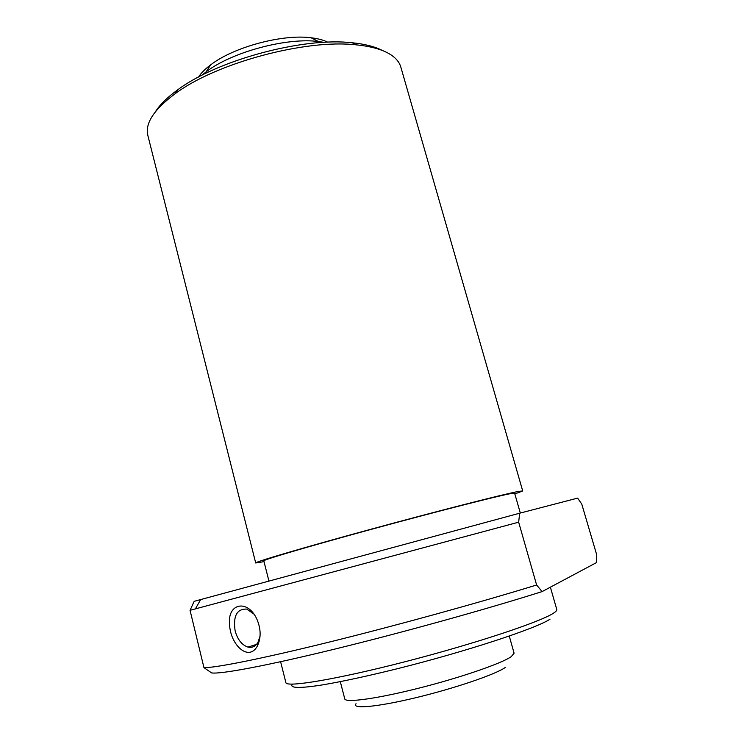 <?xml version="1.0" encoding="UTF-8"?>
<svg xmlns="http://www.w3.org/2000/svg" width="744" height="744" viewBox="0 0 744 744"><rect width="100%" height="100%" fill="white"/><g stroke="black" fill="none" stroke-linecap="round" stroke-linejoin="round"><path stroke-width="1.12" d="M198.481 77.06C201.113 73.042 205.158 68.987 210.617 64.895C233.495 47.114 282.404 33.917 311.122 37.777C317.902 38.567 323.435 40.036 327.732 42.185M201.745 75.358L206.144 71.843C231.598 52.127 286.561 37.293 318.488 41.534L324.049 42.352M356.051 703.712C351.038 709.348 376.985 707.098 415.98 697.667C454.909 688.302 495.774 674.334 505.306 667.452M340.306 681.662L344.77 698.886C345.337 703.034 377.05 698.737 418.723 688.191C460.35 677.7 501.326 663.564 511.202 656.682L514.095 653.204L509.277 636.064M260.075 636.036L257.936 642.453C255.424 646.471 252.104 648.015 247.957 647.094C241.893 645.039 237.615 639.645 235.132 630.903C232.984 615.976 236.88 608.713 246.831 609.094L254.029 614.163M257.219 646.322C248.347 662.021 230.194 644.481 229.58 624.458C227.218 603.561 247.213 598.781 256.699 618.738C261.023 628.699 261.246 637.794 257.377 646.034L257.219 646.322M292.504 684.136C288.97 688.154 299.376 688.628 323.566 684.722C343.43 681.29 367.964 675.971 397.166 668.763C466.246 651.511 536.461 628.373 550.049 619.166M280.609 661.714L285.882 682.62C286.031 687.735 336.688 679.402 405.508 661.621C474.291 643.904 539.93 622.086 553.266 613.316C555.88 611.67 557.061 610.406 556.8 609.522L550.374 587.174M542.106 591.592L596.567 562.548L596.697 554.792L581.771 504.097L577.623 498.117L519.656 513.211L518.661 522.186L536.619 584.998L542.106 591.592C485.86 609.41 401.435 632.837 333.228 649.475C264.911 666.131 220.27 674.352 211.622 672.911L203.958 667.638C215.053 667.973 260.242 659.082 327.769 642.444C395.213 625.816 478.504 602.882 536.619 584.998M203.958 667.638L190.046 610.312L518.661 522.186M190.046 610.312L194.184 601.329L519.656 513.211M268.891 580.878L263.804 560.827C262.604 560.009 307.951 546.608 370.996 529.421C433.975 512.244 495.904 496.415 510.263 493.681L514.615 493.151L520.316 513.044M264.018 561.646L255.703 562.976C254.374 562.129 302.706 547.835 370.168 529.449C437.574 511.063 503.465 494.249 518.289 491.459L522.707 490.938L514.848 493.969M255.703 562.976L147.833 135.38C144.913 123.337 153.999 109.47 175.11 93.753C215.974 63.073 305.57 38.893 356.329 44.854C373.534 46.612 385.931 50.573 393.539 56.73C397.305 59.808 399.742 63.277 400.839 67.109L522.707 490.938M155.45 111.712C159.913 104.625 167.307 97.352 177.611 89.885C217.09 60.19 303.161 36.968 352.219 42.771C364.886 44.036 374.93 46.612 382.351 50.49M210.617 64.895L206.144 71.843M311.122 37.777L318.488 41.534M258.056 642.23L257.377 646.034M200.694 599.506L195.328 608.983M256.531 644.397L247.957 647.094M177.611 89.885L175.11 93.753M352.219 42.771L356.329 44.854"/></g></svg>
